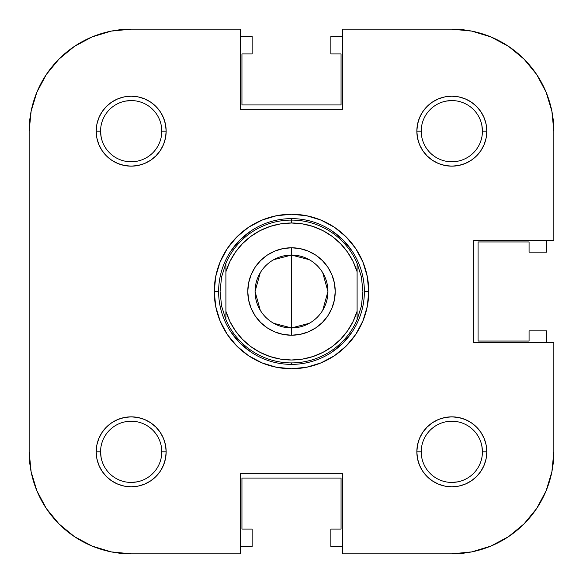<?xml version="1.0" encoding="UTF-8"?>
<svg xmlns="http://www.w3.org/2000/svg" width="583" height="583" viewBox="0 0 583 583"><rect width="100%" height="100%" fill="white"/><g stroke="black" fill="none" stroke-linecap="round" stroke-linejoin="round"><path stroke-width="0.87" d="M471.727 551.89L490.871 546.082L471.727 551.89L451.825 553.85A102.025 102.025 0 0 0 553.85 451.825L553.85 342.512L473.688 342.512L473.688 240.488L553.85 240.488L553.85 131.175A102.025 102.025 0 0 0 451.825 29.15L342.512 29.15L451.825 29.15L471.727 31.11L490.871 36.918L508.507 46.341L523.964 59.036L536.659 74.493L546.082 92.129L551.89 111.273L546.082 92.129L536.659 74.493L523.964 59.036L508.507 46.341L523.964 59.036L536.659 74.493L546.082 92.129L551.89 111.273L553.85 131.175L553.85 240.488L473.688 240.488L473.688 342.512L553.85 342.512L553.85 451.825L551.89 471.727L546.082 490.871L536.659 508.507L523.964 523.964L536.659 508.507L523.964 523.964L508.507 536.659L523.964 523.964L508.507 536.659L490.871 546.082L508.507 536.659L523.964 523.964L536.659 508.507L546.082 490.871L551.89 471.727M74.493 46.341L92.129 36.918L111.273 31.11L92.129 36.918L74.493 46.341L59.036 59.036L46.341 74.493L59.036 59.036L74.493 46.341L92.129 36.918L111.273 31.11L131.175 29.15L240.488 29.15L240.488 109.312L342.512 109.312L342.512 29.15L342.512 109.312L240.488 109.312L240.488 29.15L131.175 29.15A102.025 102.025 0 0 0 29.15 131.175L29.15 451.825L29.15 131.175L31.11 111.273L36.918 92.129L46.341 74.493L59.036 59.036L74.493 46.341L59.036 59.036L46.341 74.493L36.918 92.129L31.11 111.273M46.341 508.507L36.918 490.871L31.11 471.727L36.918 490.871L46.341 508.507L59.036 523.964L74.493 536.659L59.036 523.964L46.341 508.507L36.918 490.871L31.11 471.727L29.15 451.825A102.025 102.025 0 0 0 131.175 553.85L111.273 551.89L92.129 546.082L74.493 536.659L59.036 523.964L46.341 508.507L59.036 523.964L74.493 536.659L92.129 546.082M161.192 445.857L161.782 451.825L166.155 451.825A34.98 34.98 0 0 1 131.175 486.805A34.98 34.98 0 0 1 96.195 451.825L100.567 451.825A30.608 30.608 0 0 0 131.175 482.433A30.608 30.608 0 0 0 161.782 451.825A30.608 30.608 0 0 1 131.175 482.433A30.608 30.608 0 0 1 100.567 451.825A30.608 30.608 0 0 1 131.175 421.218A30.608 30.608 0 0 1 161.782 451.825A30.608 30.608 0 0 0 131.175 421.218A30.608 30.608 0 0 0 100.567 451.825L96.195 451.825L96.865 458.646L98.855 465.212L102.091 471.261L106.441 476.559L111.739 480.909L117.788 484.145L124.354 486.135L131.175 486.805L137.996 486.135L144.562 484.145L150.611 480.909L155.909 476.559L160.259 471.261L163.495 465.212L165.485 458.646L166.155 451.825L165.485 445.004L163.495 438.438L160.259 432.389L155.909 427.091L150.611 422.741L144.562 419.505L137.996 417.515L131.175 416.845L124.354 417.515L117.788 419.505L111.739 422.741L106.441 427.091L102.091 432.389L98.855 438.438L96.865 445.004L96.195 451.825A34.98 34.98 0 0 1 131.175 416.845A34.98 34.98 0 0 1 166.155 451.825L161.782 451.825L161.192 457.823M137.173 421.808L131.175 421.218L125.207 421.808M457.823 421.808L451.825 421.218L445.857 421.808M421.808 445.827L421.218 451.825A30.608 30.608 0 0 0 451.825 482.433A30.608 30.608 0 0 0 482.433 451.825L486.805 451.825A34.98 34.98 0 0 1 451.825 486.805A34.98 34.98 0 0 1 416.845 451.825L421.218 451.825A30.608 30.608 0 0 1 451.825 421.218A30.608 30.608 0 0 1 482.433 451.825A30.608 30.608 0 0 1 451.825 482.433A30.608 30.608 0 0 1 421.218 451.825L416.845 451.825L417.515 458.646L419.505 465.212L422.741 471.261L427.091 476.559L432.389 480.909L438.438 484.145L445.004 486.135L451.825 486.805L458.646 486.135L465.212 484.145L471.261 480.909L476.559 476.559L480.909 471.261L484.145 465.212L486.135 458.646L486.805 451.825L486.135 445.004L484.145 438.438L480.909 432.389L476.559 427.091L471.261 422.741L465.212 419.505L458.646 417.515L451.825 416.845L445.004 417.515L438.438 419.505L432.389 422.741L427.091 427.091L422.741 432.389L419.505 438.438L417.515 445.004L416.845 451.825A34.98 34.98 0 0 1 451.825 416.845A34.98 34.98 0 0 1 486.805 451.825L482.433 451.825A30.608 30.608 0 0 0 451.825 421.218A30.608 30.608 0 0 0 421.218 451.825L421.808 457.793M421.808 125.177L421.218 131.175A30.608 30.608 0 0 0 451.825 161.782A30.608 30.608 0 0 0 482.433 131.175L486.805 131.175A34.98 34.98 0 0 1 451.825 166.155A34.98 34.98 0 0 1 416.845 131.175L421.218 131.175A30.608 30.608 0 0 1 451.825 100.567A30.608 30.608 0 0 1 482.433 131.175A30.608 30.608 0 0 1 451.825 161.782A30.608 30.608 0 0 1 421.218 131.175L416.845 131.175L417.515 137.996L419.505 144.562L422.741 150.611L427.091 155.909L432.389 160.259L438.438 163.495L445.004 165.485L451.825 166.155L458.646 165.485L465.212 163.495L471.261 160.259L476.559 155.909L480.909 150.611L484.145 144.562L486.135 137.996L486.805 131.175L486.135 124.354L484.145 117.788L480.909 111.739L476.559 106.441L471.261 102.091L465.212 98.855L458.646 96.865L451.825 96.195L445.004 96.865L438.438 98.855L432.389 102.091L427.091 106.441L422.741 111.739L419.505 117.788L417.515 124.354L416.845 131.175A34.98 34.98 0 0 1 451.825 96.195A34.98 34.98 0 0 1 486.805 131.175L482.433 131.175A30.608 30.608 0 0 0 451.825 100.567A30.608 30.608 0 0 0 421.218 131.175L421.808 137.143M445.827 161.192L451.825 161.782L457.793 161.192M161.192 125.207L161.782 131.175L166.155 131.175A34.98 34.98 0 0 1 131.175 166.155A34.98 34.98 0 0 1 96.195 131.175L100.567 131.175A30.608 30.608 0 0 0 131.175 161.782A30.608 30.608 0 0 0 161.782 131.175A30.608 30.608 0 0 1 131.175 161.782A30.608 30.608 0 0 1 100.567 131.175A30.608 30.608 0 0 1 131.175 100.567A30.608 30.608 0 0 1 161.782 131.175A30.608 30.608 0 0 0 131.175 100.567A30.608 30.608 0 0 0 100.567 131.175L96.195 131.175L96.865 137.996L98.855 144.562L102.091 150.611L106.441 155.909L111.739 160.259L117.788 163.495L124.354 165.485L131.175 166.155L137.996 165.485L144.562 163.495L150.611 160.259L155.909 155.909L160.259 150.611L163.495 144.562L165.485 137.996L166.155 131.175L165.485 124.354L163.495 117.788L160.259 111.739L155.909 106.441L150.611 102.091L144.562 98.855L137.996 96.865L131.175 96.195L124.354 96.865L117.788 98.855L111.739 102.091L106.441 106.441L102.091 111.739L98.855 117.788L96.865 124.354L96.195 131.175A34.98 34.98 0 0 1 131.175 96.195A34.98 34.98 0 0 1 166.155 131.175L161.782 131.175L161.192 137.173M125.177 161.192L131.175 161.782L137.143 161.192M546.562 330.853L546.562 342.512L546.562 330.853L529.072 330.853L546.562 330.853M330.853 36.438L342.512 36.438L330.853 36.438L330.853 53.928L330.853 36.438M252.148 546.562L240.488 546.562L252.148 546.562L252.148 529.072L252.148 546.562M240.488 36.438L252.148 36.438L252.148 53.928L241.945 53.928L241.945 104.94L341.055 104.94L341.055 53.928L330.853 53.928L341.055 53.928L341.055 104.94L241.945 104.94L241.945 53.928L252.148 53.928L252.148 36.438L240.488 36.438M546.562 240.488L546.562 252.148L529.072 252.148L529.072 241.945L478.06 241.945L478.06 341.055L529.072 341.055L529.072 330.853L529.072 341.055L478.06 341.055L478.06 241.945L529.072 241.945L529.072 252.148L546.562 252.148L546.562 240.488M342.512 546.562L330.853 546.562L330.853 529.072L341.055 529.072L341.055 478.06L241.945 478.06L241.945 529.072L252.148 529.072L241.945 529.072L241.945 478.06L341.055 478.06L341.055 529.072L330.853 529.072L330.853 546.562L342.512 546.562M364.375 291.478L368.748 291.5A77.248 77.248 0 0 1 291.5 368.748A77.248 77.248 0 0 1 214.252 291.5L218.625 291.478M240.488 553.85L131.175 553.85L240.488 553.85L240.488 473.688L240.488 553.85M218.625 291.522L214.252 291.5A77.248 77.248 0 0 1 291.5 214.252A77.248 77.248 0 0 1 368.748 291.5L367.261 276.429L362.866 261.942L355.732 248.584L346.12 236.88L334.416 227.268L321.058 220.134L306.571 215.739L291.5 214.252L276.429 215.739L261.942 220.134L248.584 227.268L236.88 236.88L227.268 248.584L220.134 261.942L215.739 276.429L214.252 291.5L215.739 306.571L220.134 321.058L227.268 334.416L236.88 346.12L248.584 355.732L261.942 362.866L276.429 367.261L291.5 368.748L306.571 367.261L321.058 362.866L334.416 355.732L346.12 346.12L355.732 334.416L362.866 321.058L367.261 306.571L368.748 291.5L364.375 291.522M352.11 331.967L343.03 343.03L331.967 352.11M251.033 352.11L239.97 343.03L230.89 331.967M230.89 251.033L239.97 239.97L251.033 230.89M331.967 230.89L343.03 239.97L352.11 251.033M451.825 553.85L342.512 553.85L342.512 473.688L240.488 473.688L342.512 473.688L342.512 553.85L451.825 553.85M471.727 31.11L490.871 36.918L508.507 46.341L523.964 59.036L536.659 74.493M490.871 546.082L508.507 536.659M101.158 137.143L100.567 131.175M125.207 101.158L131.175 100.567M445.857 101.158L451.825 100.567M481.842 125.207L482.433 131.175M457.793 481.842L451.825 482.433M481.842 445.857L482.433 451.825M137.143 481.842L131.175 482.433M101.158 457.793L100.567 451.825M225.912 263.239L225.912 271.729A68.502 68.502 0 0 1 291.5 222.998L291.5 220.083A71.418 71.418 0 0 0 225.912 263.239L225.912 271.729L229.891 261.548L235.445 252.126L242.419 243.716L250.646 236.516L259.909 230.715L269.98 226.466L280.605 223.872L291.5 222.998L302.395 223.872L313.02 226.466L323.091 230.715L332.354 236.516L340.581 243.716L347.555 252.126L353.109 261.548L357.087 271.729L357.087 311.271L353.109 321.452L347.555 330.874L340.581 339.284L332.354 346.484L323.091 352.285L313.02 356.534L302.395 359.128L291.5 360.002L280.605 359.128L269.98 356.534L259.909 352.285L250.646 346.484L242.419 339.284L235.445 330.874L229.891 321.452L225.912 311.271L225.912 271.729L225.912 319.761L221.555 305.929L220.083 291.5L221.555 277.071L225.912 263.239A71.418 71.418 0 0 1 357.087 263.239L361.445 277.071A71.418 71.418 0 0 1 361.445 277.078L362.918 291.5L361.445 305.929A71.418 71.418 0 0 1 361.445 305.937L357.087 319.761L357.087 263.239L361.445 277.071A71.418 71.418 0 0 0 361.445 277.063L362.918 291.5L361.445 305.929L357.087 319.761A71.418 71.418 0 0 1 291.5 362.918L291.5 364.375A72.875 72.875 0 0 0 364.375 291.5A72.875 72.875 0 0 0 291.5 218.625A72.875 72.875 0 0 1 364.375 291.5A72.875 72.875 0 0 1 291.5 364.375L291.5 362.918A71.418 71.418 0 0 1 225.912 319.761L221.555 305.929A71.418 71.418 0 0 0 221.555 305.937L220.083 291.5L221.555 277.071L225.912 263.239M291.5 218.625L291.5 220.083L291.5 218.625A72.875 72.875 0 0 0 218.625 291.5A72.875 72.875 0 0 0 291.5 364.375A72.875 72.875 0 0 1 218.625 291.5A72.875 72.875 0 0 1 291.5 218.625M273.726 259.69L291.5 255.062A36.438 36.438 0 0 0 255.062 291.5A36.438 36.438 0 0 0 291.5 327.938L291.5 335.225A43.725 43.725 0 0 1 247.775 291.5A43.725 43.725 0 0 1 291.5 247.775L291.5 327.938A36.438 36.438 0 0 1 255.062 291.5A36.438 36.438 0 0 1 291.5 255.062L309.274 259.69M309.274 323.31L291.5 327.938L273.726 323.31M260.266 310.258L255.062 291.5L260.266 272.742M291.5 335.225L300.034 334.387L308.232 331.895L315.789 327.857L322.421 322.421L327.857 315.789L331.895 308.232L334.387 300.034L335.225 291.5L334.387 282.966L331.895 274.768L327.857 267.211L322.421 260.579L315.789 255.143L308.232 251.105L300.034 248.613L291.5 247.775L282.966 248.613L274.768 251.105L267.211 255.143L260.579 260.579L255.143 267.211L251.105 274.768L248.613 282.966L247.775 291.5L248.613 300.034L251.105 308.232L255.143 315.789L260.579 322.421L267.211 327.857L274.768 331.895L282.966 334.387L291.5 335.225L291.5 255.062A36.438 36.438 0 0 1 327.938 291.5A36.438 36.438 0 0 1 291.5 327.938A36.438 36.438 0 0 0 327.938 291.5A36.438 36.438 0 0 0 291.5 255.062L291.5 247.775A43.725 43.725 0 0 1 335.225 291.5A43.725 43.725 0 0 1 291.5 335.225M322.734 272.742L327.938 291.5L322.734 310.258M357.087 263.239A71.418 71.418 0 0 0 291.5 220.083L291.5 222.998A68.502 68.502 0 0 1 357.087 271.729L357.087 263.239M357.087 311.271A68.502 68.502 0 0 1 225.912 311.271L225.912 319.761A71.418 71.418 0 0 0 357.087 319.761L357.087 311.271"/></g></svg>
